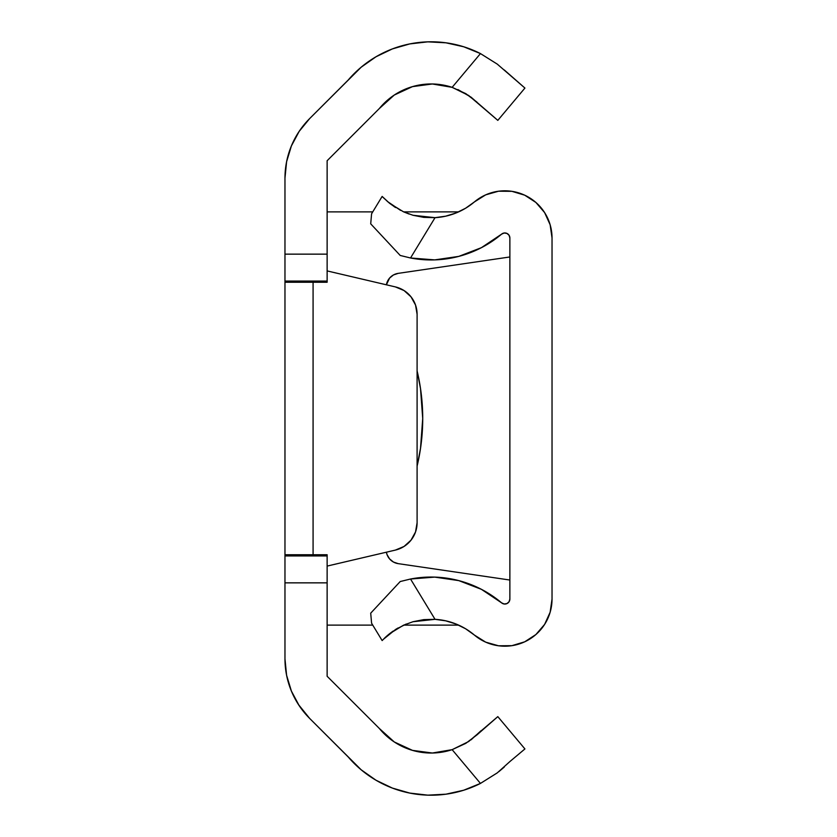 <?xml version="1.0" encoding="UTF-8"?>
<svg xmlns="http://www.w3.org/2000/svg" width="837" height="837" viewBox="0 0 837 837"><rect width="100%" height="100%" fill="white"/><g stroke="black" fill="none" stroke-linecap="round" stroke-linejoin="round"><path stroke-width="1.26" d="M476.954 102.104L465.801 93.639L452.137 87.341A66.908 66.908 0 0 0 379.381 108.486L327.131 160.735L327.131 282.205L327.131 281.054L284.967 281.054L284.967 282.205L284.967 178.197L284.967 254.145L327.131 254.145L327.131 160.735L379.381 108.486L394.279 95.041L412.484 86.629L432.363 83.982L452.137 87.341L480.459 53.578L463.656 46.757L445.943 42.813L427.833 41.85L409.806 43.911L392.365 48.923L376.001 56.77L361.165 67.211L309.669 118.561L299.186 131.346L291.391 145.931L286.589 161.75L284.967 178.197A84.338 84.338 0 0 1 309.669 118.561L348.265 79.965A109.072 109.072 0 0 1 480.459 53.578L497.262 64.114L480.459 53.578L452.137 87.341L468.647 95.46L497.816 120.371L471.043 97.165L457.923 89.559M327.131 555.946L327.131 676.265L379.381 728.514L327.131 676.265L327.131 582.855L284.967 582.855L284.967 554.795L284.967 555.946L327.131 555.946M376.001 56.77L365.246 63.957M298.443 704.534L309.669 718.439A84.338 84.338 0 0 1 284.967 658.803L284.967 582.855L284.967 658.803L286.589 675.25L291.391 691.069L299.186 705.654M284.967 554.743L284.967 282.257L284.967 582.855L327.131 582.855L327.131 554.743L284.967 554.743M299.175 131.357L298.443 132.466M504.292 69.963L524.925 88.063L497.816 120.371L524.925 88.063L497.262 64.114L480.459 53.578M452.137 749.659A66.908 66.908 0 0 1 379.381 728.514L394.279 741.959L412.484 750.37L432.363 753.018L452.137 749.659L480.459 783.422L497.262 772.886L510.172 761.314L497.272 772.875L480.459 783.422A109.072 109.072 0 0 1 348.265 757.035L309.669 718.439L361.165 769.789L376.001 780.23L392.365 788.077L409.806 793.089L427.833 795.15L445.943 794.187L463.656 790.243L480.459 783.422L452.137 749.659L468.636 741.551L497.816 716.629L524.925 748.937L510.172 761.314L524.925 748.937L497.816 716.629L476.954 734.896L465.801 743.361L452.137 749.659M298.851 705.162L300.797 707.997M289.602 686.382L290.857 689.761M327.131 625.124L372.758 625.124L327.131 625.124M403.675 625.124L458.634 625.124L403.675 625.124M289.529 150.848L288.231 154.971M292.061 144.351L290.857 147.239M300.797 129.003L298.851 131.838M327.131 211.876L372.758 211.876M403.675 211.876L458.634 211.876M497.262 772.875L480.459 783.422L497.272 772.875L510.131 761.346M471.043 739.835L481.034 730.722M504.261 767.069L498.862 771.641M497.335 64.177L497.869 64.585M395.399 286.913A28.113 28.113 0 0 1 417.098 314.283A28.113 28.113 0 0 0 395.399 286.913L327.131 270.916L395.399 286.913L404.041 290.544L411.009 296.821L415.529 305.034L417.098 314.283L417.098 522.717L415.529 531.966L411.009 540.179L404.041 546.456L395.399 550.087L327.131 566.084L395.399 550.087A28.113 28.113 0 0 0 417.098 522.717L417.098 314.283L417.098 522.717A28.113 28.113 0 0 1 395.399 550.087M313.08 554.743L313.08 282.257L313.08 554.743M284.967 254.145L284.967 282.257L327.131 282.257L327.131 254.145L284.967 254.145M456.008 212.985A66.908 66.908 0 0 0 474.359 201.958A47.196 47.196 0 0 1 552.033 237.98L552.033 599.02A47.196 47.196 0 0 1 474.359 635.042A66.908 66.908 0 0 0 456.008 624.004M383.283 639.384L395.629 629.434L406.217 624.036M385.282 637.417L384.633 638.035M393.118 631.088L389.603 633.682L403.476 625.218L413.007 621.724L423.763 619.631L435.031 619.328L445.692 620.824L455.977 623.994A66.908 66.908 0 0 0 435.031 619.328A66.908 66.908 0 0 1 474.359 635.042L485.68 642.146L498.538 645.787L511.899 645.672L524.694 641.822L535.9 634.54L544.615 624.412L550.139 612.245L552.033 599.02L552.033 237.98L550.139 224.755L544.615 212.588L535.9 202.46L524.694 195.178L511.899 191.328L498.538 191.213L485.68 194.854L474.359 201.958A66.908 66.908 0 0 1 435.031 217.672A66.908 66.908 0 0 0 455.935 213.016L445.692 216.176L435.031 217.672L423.752 217.369L412.976 215.266L403.455 211.782L389.603 203.318L395.629 207.566M390.837 591.581L370.707 613.165L371.586 623.209L382.143 640.577L385.428 637.281L382.143 640.577L371.586 623.209L370.707 613.165L400.212 581.537L410.528 579.016A109.072 109.072 0 0 1 501.593 602.849A109.072 109.072 0 0 0 501.572 602.828L481.421 589.332L458.76 580.606L434.727 577.111L410.528 579.016L435.031 619.328L445.692 620.824M506.95 603.571L509.074 601.719L509.869 599.02L509.869 237.98L509.869 599.02A5.022 5.022 0 0 1 501.593 602.849L504.167 603.99L506.95 603.571L504.167 603.99M504.167 233.01L501.593 234.151A109.072 109.072 0 0 1 410.528 257.984L434.727 259.888L458.76 256.394L481.421 247.668L501.593 234.151A5.022 5.022 0 0 1 509.869 237.98L509.074 235.281L506.95 233.429L504.167 233.01L506.95 233.429M445.692 216.176L435.031 217.672L410.528 257.984L400.212 255.463L370.707 223.835L371.586 213.791L382.143 196.423L383.189 197.522M403.465 211.782L409.021 214.01M382.969 197.302L389.613 203.328L382.143 196.423L371.586 213.791L370.707 223.835L390.837 245.419M549.459 222.621L544.615 212.588M465.613 208.225L455.977 213.006L465.613 208.225L474.359 201.958M393.474 274.944A14.051 14.051 0 0 0 393.453 274.954L389.592 278.083A14.051 14.051 0 0 0 386.391 284.8L389.592 278.083L387.73 280.834M417.098 370.896L420.519 388.63L417.098 370.896A204.28 204.28 0 0 1 417.098 466.094A204.28 204.28 0 0 0 417.098 370.906M465.613 628.775L455.977 623.994L465.613 628.775L474.359 635.042M485.68 642.146L498.538 645.787L511.899 645.672M544.615 624.412L550.139 612.245M511.899 191.328L498.538 191.213L485.68 194.854M389.603 633.682L387.29 635.597M398.067 627.97L395.608 629.434M403.476 625.218L413.007 621.724L435.031 619.328L412.976 621.734M400.599 210.39L387.29 201.403M393.976 206.498L395.598 207.555M435.031 619.328L410.528 579.016L400.212 581.537M385.428 637.281L387.301 635.597M400.212 255.463L410.528 257.984L435.031 217.672L412.976 215.266L403.455 211.782M382.959 197.281L382.143 196.423M393.463 274.954L398.182 273.364L509.869 256.969L398.182 273.364A14.051 14.051 0 0 0 386.391 284.8M393.463 562.045L398.182 563.636L509.869 580.031L398.182 563.636A14.051 14.051 0 0 1 386.391 552.2L387.05 554.628A14.051 14.051 0 0 0 393.463 562.045L389.592 558.917L387.05 554.628M417.098 466.104L420.519 448.37L422.716 418.5L420.519 388.63"/></g></svg>
